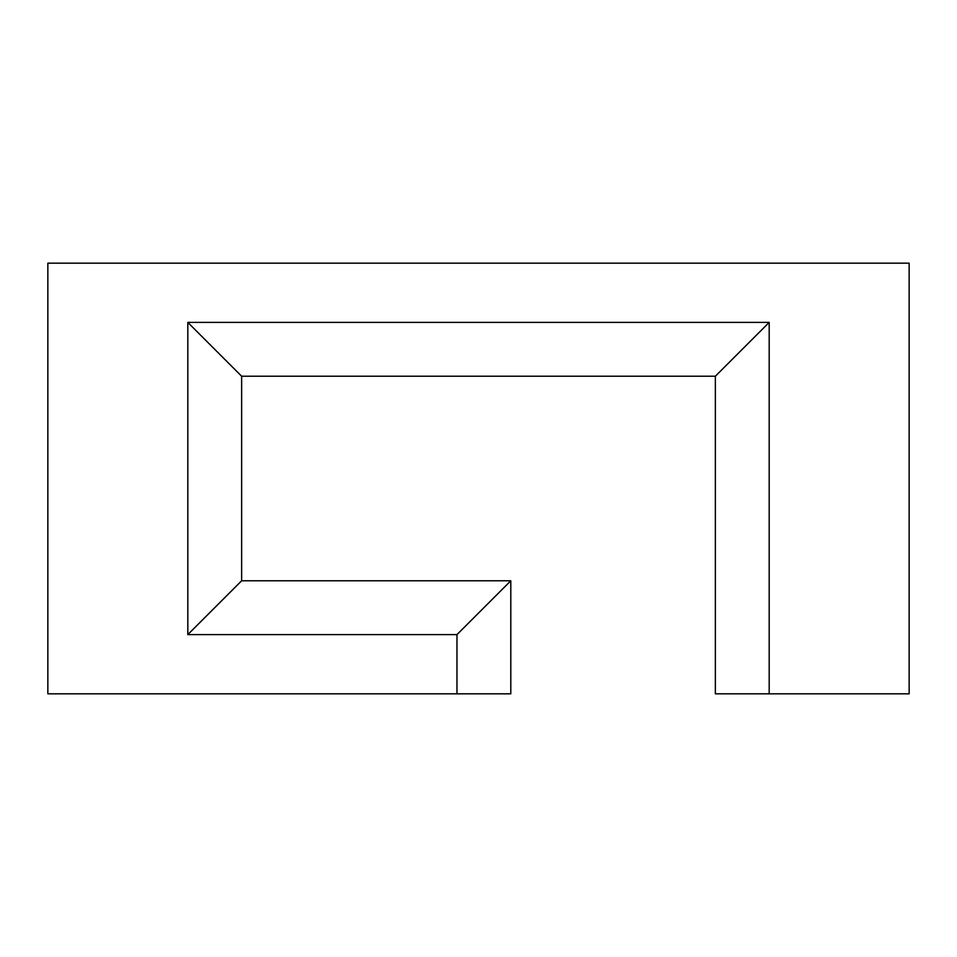 <?xml version="1.0" encoding="UTF-8"?>
<svg xmlns="http://www.w3.org/2000/svg" width="957" height="957" viewBox="0 0 957 957"><rect width="100%" height="100%" fill="white"/><g stroke="black" fill="none" stroke-linecap="round" stroke-linejoin="round"><path stroke-width="1.44" d="M769.189 693.825L715.358 693.825L715.358 376.221L241.643 376.221L241.643 580.779L510.799 580.779L510.799 693.825L456.968 693.825L456.968 634.611L187.811 634.611L187.811 322.389L769.189 322.389L769.189 693.825L909.15 693.825L909.15 263.175L47.85 263.175L47.85 693.825L456.968 693.825M715.358 376.221L769.189 322.389M241.643 376.221L187.811 322.389M241.643 580.779L187.811 634.611M510.799 580.779L456.968 634.611"/></g></svg>
